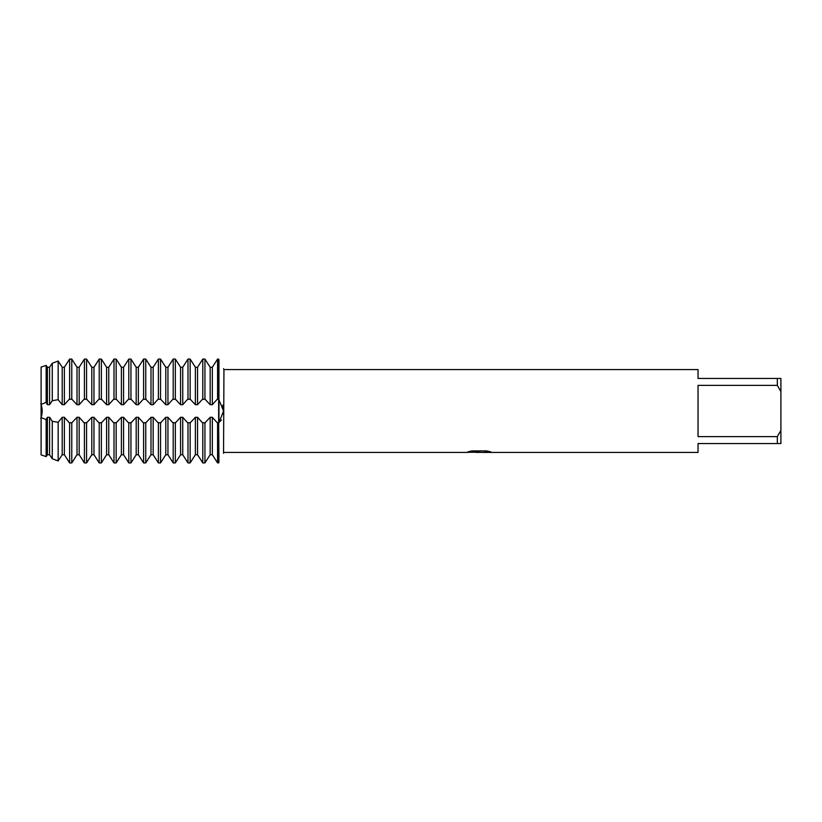 <?xml version="1.0" encoding="UTF-8"?>
<svg xmlns="http://www.w3.org/2000/svg" width="822" height="822" viewBox="0 0 822 822"><rect width="100%" height="100%" fill="white"/><g stroke="black" fill="none" stroke-linecap="round" stroke-linejoin="round"><path stroke-width="1.23" d="M202.397 462.293L197.537 454.741L202.777 462.93L204.935 462.93L210.175 454.741L212.333 454.741L217.573 462.93L218.95 462.293C224.796 450.662 224.796 450.662 218.95 462.293L218.652 422.857L217.193 422.703L212.333 417.299L210.175 417.299L204.935 422.857L202.397 422.703L197.537 417.299L195.379 417.299L190.139 422.857L187.601 422.703L182.741 417.299L180.583 417.299L175.343 422.857L172.805 422.703L167.945 417.299L165.787 417.299L160.547 422.857L158.009 422.703L153.149 417.299L150.991 417.299L145.751 422.857L143.213 422.703L138.353 417.299L136.195 417.299L130.955 422.857L128.417 422.703L123.557 417.299L121.399 417.299L116.159 422.857L113.621 422.703L108.761 417.299L106.603 417.299L101.363 422.857L98.825 422.703L93.965 417.299L91.807 417.299L86.567 422.857L84.029 422.703L79.169 417.299L77.011 417.299L71.771 422.857L69.233 422.703L64.373 417.299L62.215 417.299L58.157 422.313L52.269 421.285L49.577 417.299L47.419 417.299L46.145 419.61L46.145 456.6L47.419 454.741L46.145 456.6L41.1 454.905L41.1 404.445L46.145 402.379L47.419 404.701L49.577 404.701L52.269 400.715L58.157 399.687L62.215 404.701L64.373 404.701L69.233 399.297L71.771 399.143L77.011 404.701L79.169 404.701L84.029 399.297L86.567 399.143L91.807 404.701L93.965 404.701L98.825 399.297L101.363 399.143L106.603 404.701L108.761 404.701L113.621 399.297L116.159 399.143L121.399 404.701L123.557 404.701L128.417 399.297L130.955 399.143L136.195 404.701L138.353 404.701L143.213 399.297L145.751 399.143L150.991 404.701L153.149 404.701L158.009 399.297L160.547 399.143L165.787 404.701L167.945 404.701L172.805 399.297L175.343 399.143L180.583 404.701L182.741 404.701L187.601 399.297L190.139 399.143L195.379 404.701L197.537 404.701L202.397 399.297L204.935 399.143L210.175 404.701L212.333 404.701L217.193 399.297L218.652 399.143L223.553 411L218.95 422.703L218.95 359.707C224.796 371.339 224.796 371.339 218.95 359.707C224.796 371.339 224.796 371.339 218.95 359.707L217.573 359.07L212.333 367.259L217.193 359.707M218.652 359.07L218.652 422.703L221.457 419.98M223.327 414.134L223.502 412.459M41.1 367.095L41.1 404.445L41.1 367.095L46.145 365.4L47.419 367.259L46.145 365.4L46.145 402.379M40.812 403.694C42.61 408.565 42.61 413.435 40.812 418.306C42.61 413.435 42.61 408.565 40.812 403.694M479.01 452.367L475.619 452.367M478.466 452.429L476.709 452.429M777.345 436.626L698.042 436.626L698.042 385.374L777.345 385.374L780.9 391.632L780.9 430.368L777.345 436.626L777.345 443.551L698.042 443.551L698.042 452.429L482.422 452.429L490.59 451.812M777.345 385.374L777.345 378.449L698.042 378.449L698.042 369.571L223.944 369.571L223.553 453.323M468.263 451.73L479.966 451.792L465.786 452.429L223.944 452.429M479.966 451.792L468.037 451.792L471.92 450.918L486.634 450.918L490.898 451.895L482.278 452.408M223.553 368.677L223.944 369.571M466.002 452.367L479.051 452.151M478.445 452.367L482.278 452.367M218.95 462.293C224.796 450.662 224.796 450.662 218.95 462.293M223.553 411L223.502 409.551M223.327 407.866L222.731 405.123M780.9 391.632L780.9 378.449L777.345 378.449M777.345 443.551L780.9 443.551L780.9 430.368M69.233 462.293L64.373 454.741L69.613 462.93L71.771 462.93L77.011 454.741L72.151 462.293M84.029 462.293L79.169 454.741L84.409 462.93L86.567 462.93L91.807 454.741L86.947 462.293M98.825 462.293L93.965 454.741L99.205 462.93L101.363 462.93L106.603 454.741L101.743 462.293M113.621 462.293L108.761 454.741L114.001 462.93L116.159 462.93L121.399 454.741L116.539 462.293M128.417 462.293L123.557 454.741L128.797 462.93L130.955 462.93L136.195 454.741L131.335 462.293M143.213 462.293L138.353 454.741L143.593 462.93L145.751 462.93L150.991 454.741L146.131 462.293M158.009 462.293L153.149 454.741L158.389 462.93L160.547 462.93L165.787 454.741L160.927 462.293M172.805 462.293L167.945 454.741L173.185 462.93L175.343 462.93L180.583 454.741L175.723 462.293M187.601 462.293L182.741 454.741L187.981 462.93L190.139 462.93L195.379 454.741L190.519 462.293M62.215 417.299L62.215 454.741L58.157 460.947L52.269 458.758L49.577 454.741L52.269 458.758L58.157 460.947L62.215 454.741L64.373 454.741L64.373 417.299M47.419 417.299L47.419 454.741L49.577 454.741L49.577 417.299M77.011 417.299L77.011 454.741L79.169 454.741L79.169 417.299M91.807 417.299L91.807 454.741L93.965 454.741L93.965 417.299M106.603 417.299L106.603 454.741L108.761 454.741L108.761 417.299M121.399 417.299L121.399 454.741L123.557 454.741L123.557 417.299M136.195 417.299L136.195 454.741L138.353 454.741L138.353 417.299M150.991 417.299L150.991 454.741L153.149 454.741L153.149 417.299M165.787 417.299L165.787 454.741L167.945 454.741L167.945 417.299M180.583 417.299L180.583 454.741L182.741 454.741L182.741 417.299M195.379 417.299L195.379 454.741L197.537 454.741L197.537 417.299M217.193 462.293L212.333 454.741L212.333 417.299M210.175 417.299L210.175 454.741L205.315 462.293M205.315 359.707L210.175 367.259L204.935 359.07L202.777 359.07L197.537 367.259L195.379 367.259L190.139 359.07L187.981 359.07L182.741 367.259L180.583 367.259L175.343 359.07L173.185 359.07L167.945 367.259L165.787 367.259L160.547 359.07L158.389 359.07L153.149 367.259L150.991 367.259L145.751 359.07L143.593 359.07L138.353 367.259L136.195 367.259L130.955 359.07L128.797 359.07L123.557 367.259L121.399 367.259L116.159 359.07L114.001 359.07L108.761 367.259L106.603 367.259L101.363 359.07L99.205 359.07L93.965 367.259L91.807 367.259L86.567 359.07L84.409 359.07L79.169 367.259L77.011 367.259L71.771 359.07L69.613 359.07L64.373 367.259L62.215 367.259L58.157 361.053L52.269 363.242L49.577 367.259L47.419 367.259L47.419 404.701M49.577 404.701L49.577 367.259L52.269 363.242L58.157 361.053L62.215 367.259L62.215 404.701M64.373 404.701L64.373 367.259L69.233 359.707M72.151 359.707L77.011 367.259L77.011 404.701M79.169 404.701L79.169 367.259L84.029 359.707M86.947 359.707L91.807 367.259L91.807 404.701M93.965 404.701L93.965 367.259L98.825 359.707M101.743 359.707L106.603 367.259L106.603 404.701M108.761 404.701L108.761 367.259L113.621 359.707M116.539 359.707L121.399 367.259L121.399 404.701M123.557 404.701L123.557 367.259L128.417 359.707M131.335 359.707L136.195 367.259L136.195 404.701M138.353 404.701L138.353 367.259L143.213 359.707M146.131 359.707L150.991 367.259L150.991 404.701M153.149 404.701L153.149 367.259L158.009 359.707M160.927 359.707L165.787 367.259L165.787 404.701M167.945 404.701L167.945 367.259L172.805 359.707M175.723 359.707L180.583 367.259L180.583 404.701M182.741 404.701L182.741 367.259L187.601 359.707M190.519 359.707L195.379 367.259L195.379 404.701M197.537 404.701L197.537 367.259L202.397 359.707M212.333 404.701L212.333 367.259L210.175 367.259L210.175 404.701M217.193 422.703L218.652 422.703L218.652 462.93M46.145 419.621L41.1 417.555L41.1 454.905M217.573 359.07L217.573 399.143M217.573 422.857L217.573 462.93M204.935 399.143L204.935 359.07M204.935 462.93L204.935 422.857M202.777 359.07L202.777 399.143M202.777 422.857L202.777 462.93M190.139 399.143L190.139 359.07M190.139 462.93L190.139 422.857M187.981 359.07L187.981 399.143M187.981 422.857L187.981 462.93M175.343 399.143L175.343 359.07M175.343 462.93L175.343 422.857M173.185 359.07L173.185 399.143M173.185 422.857L173.185 462.93M160.547 399.143L160.547 359.07M160.547 462.93L160.547 422.857M158.389 359.07L158.389 399.143M158.389 422.857L158.389 462.93M145.751 399.143L145.751 359.07M145.751 462.93L145.751 422.857M143.593 359.07L143.593 399.143M143.593 422.857L143.593 462.93M130.955 399.143L130.955 359.07M130.955 462.93L130.955 422.857M128.797 359.07L128.797 399.143M128.797 422.857L128.797 462.93M116.159 399.143L116.159 359.07M116.159 462.93L116.159 422.857M114.001 359.07L114.001 399.143M114.001 422.857L114.001 462.93M101.363 399.143L101.363 359.07M101.363 462.93L101.363 422.857M99.205 359.07L99.205 399.143M99.205 422.857L99.205 462.93M86.567 399.143L86.567 359.07M86.567 462.93L86.567 422.857M84.409 359.07L84.409 399.143M84.409 422.857L84.409 462.93M71.771 399.143L71.771 359.07M71.771 462.93L71.771 422.857M69.613 359.07L69.613 399.143M69.613 422.857L69.613 462.93M52.269 363.242L52.269 400.715M52.269 421.285L52.269 458.758M58.157 399.687L58.157 361.053M58.157 460.947L58.157 422.313M217.193 399.297L218.95 399.297M190.519 422.703L187.601 422.703M175.723 422.703L172.805 422.703M160.927 422.703L158.009 422.703M146.131 422.703L143.213 422.703M131.335 422.703L128.417 422.703M116.539 422.703L113.621 422.703M101.743 422.703L98.825 422.703M86.947 422.703L84.029 422.703M72.151 422.703L69.233 422.703M205.315 422.703L202.397 422.703M72.151 399.297L69.233 399.297M86.947 399.297L84.029 399.297M101.743 399.297L98.825 399.297M116.539 399.297L113.621 399.297M131.335 399.297L128.417 399.297M146.131 399.297L143.213 399.297M160.927 399.297L158.009 399.297M175.723 399.297L172.805 399.297M190.519 399.297L187.601 399.297M205.315 399.297L202.397 399.297"/></g></svg>
